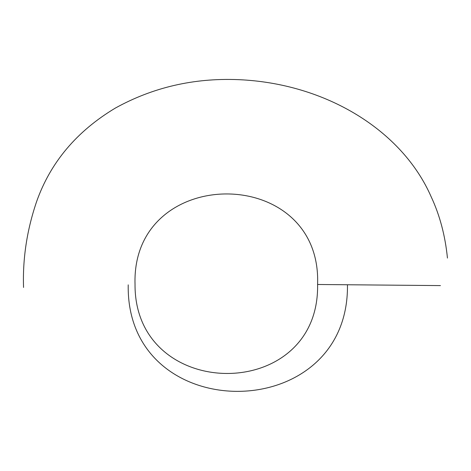 <?xml version="1.0" encoding="UTF-8"?>
<svg xmlns="http://www.w3.org/2000/svg" width="471" height="471" viewBox="0 0 471 471"><rect width="100%" height="100%" fill="white"/><g stroke="black" fill="none" stroke-linecap="round" stroke-linejoin="round"><path stroke-width="0.71" d="M347.468 285.161C348.911 426.667 125.745 426.956 128.212 284.849M317.595 284.49C322.087 163.725 131.444 163.884 135.024 284.237C134.282 402.652 319.744 403.688 317.595 284.49L440.45 285.591M23.55 287.451C22.579 258.632 26.929 230.025 36.597 201.635C50.426 162.454 76.667 131.274 115.324 108.089C152.881 87.347 193.828 77.868 238.179 79.64C326.421 83.332 402.293 130.814 431.089 196.607C439.755 215.1 445.207 235.588 447.45 258.073"/></g></svg>
